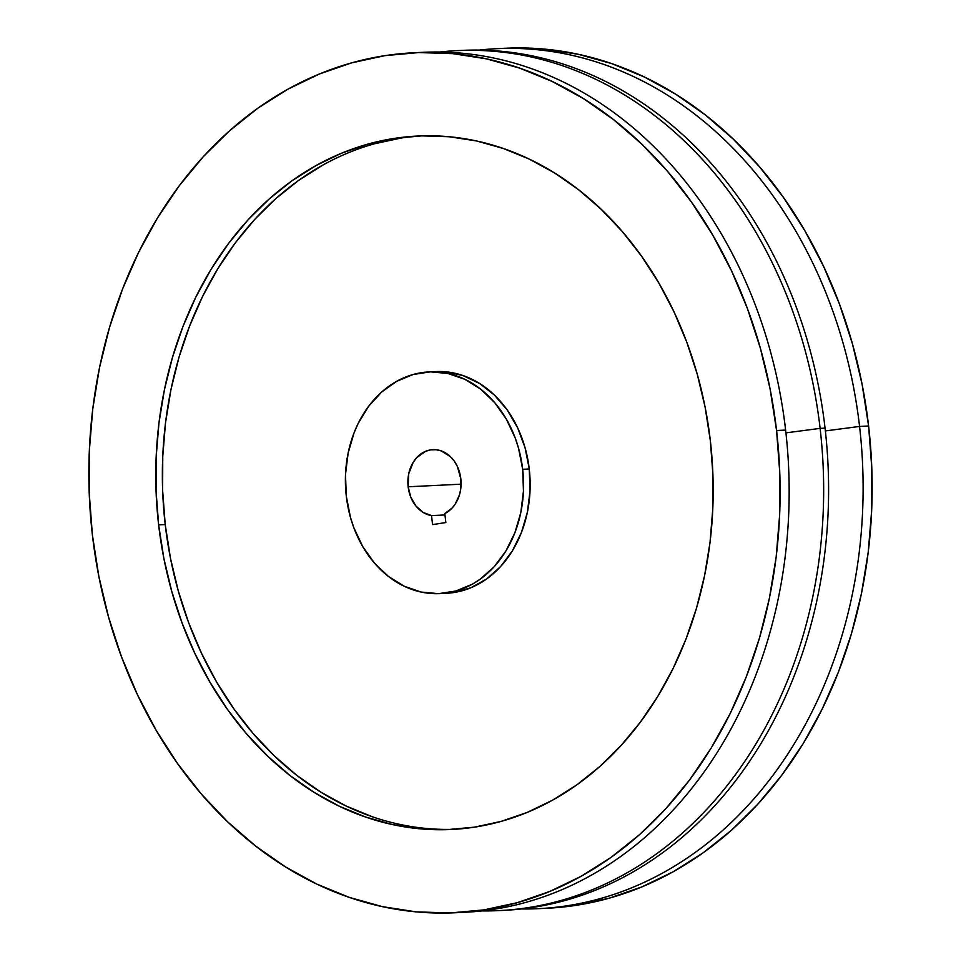 <?xml version="1.0" encoding="UTF-8"?>
<svg xmlns="http://www.w3.org/2000/svg" width="961" height="961" viewBox="0 0 961 961"><rect width="100%" height="100%" fill="white"/><g stroke="black" fill="none" stroke-linecap="round" stroke-linejoin="round"><path stroke-width="1.44" d="M522.676 469.292A110.971 89.037 87.2 0 1 439.934 593.598A110.971 89.037 87.2 0 1 346.296 496.224L345.504 474.494L348.134 453.063L354.08 432.786L358.237 423.32L368.688 406.191L381.685 392.004L396.701 381.301L413.158 374.502L430.456 371.859L447.898 373.481L464.824 379.307L480.584 389.097L494.567 402.503L506.255 418.984L515.18 437.916L518.496 448.066L522.676 469.292L523.457 491.035L520.838 512.453L514.892 532.73L505.846 551.097L494.074 566.834L480.007 579.327L472.271 584.216L455.802 591.015L438.516 593.658L421.074 592.036L404.149 586.21L388.388 576.42L374.394 563.026L362.717 546.545L353.792 527.613L350.477 517.45L346.296 496.224A110.971 89.037 87.2 0 1 429.038 371.919A110.971 89.037 87.2 0 1 522.676 469.292L529.247 468.968L522.676 469.292M439.934 593.598L446.505 593.285A110.971 89.037 -92.8 0 0 529.247 468.968L530.04 490.711L527.409 512.129L521.463 532.406L512.429 550.773L500.645 566.51L486.578 579.015L470.758 587.808L453.796 592.541L446.084 593.297M420.738 135.909A347.125 278.522 -92.8 0 0 165.22 524.562L158.637 524.886A347.125 278.522 87.2 0 1 417.446 136.054A347.125 278.522 87.2 0 1 710.335 440.631L705.098 407.08L697.254 374.249L686.887 342.464L674.081 312.037L658.97 283.255L641.708 256.383L622.44 231.697L601.358 209.438L578.678 189.797L554.605 172.98L529.379 159.154L503.228 148.438L476.428 140.943L449.219 136.75L421.867 135.873L394.635 138.348L367.787 144.138L341.587 153.183L316.277 165.412L292.108 180.692L269.308 198.879L248.106 219.793L228.694 243.253L211.252 269.008L195.972 296.829L182.986 326.44L172.427 357.564L164.391 389.878L158.949 423.092L156.162 456.883L156.066 490.927L158.637 524.886L163.875 558.449L171.719 591.267L182.085 623.052L194.891 653.48L210.003 682.274L227.264 709.134L246.533 733.82L267.614 756.091L290.294 775.719L314.367 792.537L339.593 806.363L365.745 817.078L392.544 824.574L419.753 828.778L447.105 829.643L474.338 827.169L501.186 821.391L527.385 812.333L552.695 800.117L576.864 784.837L599.664 766.65L620.866 745.724L640.278 722.264L657.72 696.509L673 668.688L685.986 639.077L696.545 607.965L704.581 575.639L710.023 542.424L712.798 508.633L712.906 474.59L710.335 440.631A347.125 278.522 87.2 0 1 451.526 829.475A347.125 278.522 87.2 0 1 158.637 524.886L165.22 524.562L170.445 558.125L178.29 590.955L188.656 622.728L201.462 653.156L216.573 681.95L233.847 708.81L253.115 733.495L274.185 755.766L296.865 775.395L320.938 792.212L346.176 806.039L372.315 816.754M776.572 430.516A430.492 345.407 87.2 0 1 455.61 912.734A430.492 345.407 87.2 0 1 92.4 535.013L89.205 492.885L89.325 450.673L92.785 408.773L99.524 367.57L109.494 327.497L122.6 288.901L138.696 252.178L157.652 217.679L179.263 185.737L203.336 156.643L229.643 130.696L257.92 108.149L287.892 89.193L319.28 74.033L351.774 62.813L385.061 55.63L418.84 52.567L452.751 53.648L486.494 58.861L519.745 68.159L552.155 81.445L583.447 98.599L613.298 119.44L641.431 143.79L667.571 171.406L691.464 202.026L712.882 235.337L731.621 271.038L747.502 308.781L760.355 348.194L770.085 388.905L776.572 430.516L779.767 472.632L779.647 514.844L776.188 556.755L769.449 597.946L759.478 638.032L746.373 676.616L730.276 713.338L711.32 747.838L689.71 779.791L665.637 808.874L639.329 834.821L611.052 857.38L581.081 876.324L549.692 891.484L517.198 902.703L483.912 909.887L450.132 912.95L416.221 911.869L382.478 906.655L349.227 897.37L316.806 884.084L285.525 866.93L255.674 846.076L227.541 821.727L201.402 794.11L177.509 763.502L156.09 730.18L137.351 694.479L121.47 656.747L108.617 617.334L98.887 576.624L92.4 535.013A430.492 345.407 87.2 0 1 413.362 52.783A430.492 345.407 87.2 0 1 776.572 430.516L785.617 430.072L776.572 430.516M455.61 912.734L464.656 912.289A430.492 345.407 -92.8 0 0 785.617 430.072A430.492 345.407 87.2 0 1 460.139 912.482M820.117 428.378L785.93 432.87L820.117 428.378A430.492 345.407 87.2 0 1 499.155 910.596A430.492 345.407 87.2 0 1 481.881 910.908A430.492 345.407 -92.8 0 0 820.117 428.378L825.055 428.138L820.117 428.378A430.492 345.407 -92.8 0 0 439.682 52.038A430.492 345.407 87.2 0 1 456.907 50.645A430.492 345.407 87.2 0 1 820.117 428.378M499.155 910.596L504.093 910.355A430.492 345.407 -92.8 0 0 825.055 428.138A430.492 345.407 87.2 0 1 501.63 910.463M859.566 426.432L825.367 430.936L859.566 426.432A430.492 345.407 87.2 0 1 538.604 908.662A430.492 345.407 87.2 0 1 521.318 908.962A430.492 345.407 -92.8 0 0 859.566 426.432L868.6 425.987L859.566 426.432A430.492 345.407 -92.8 0 0 479.119 50.092A430.492 345.407 87.2 0 1 496.344 48.711A430.492 345.407 87.2 0 1 859.566 426.432M538.604 908.662L547.638 908.217A430.492 345.407 -92.8 0 0 868.6 425.987L862.113 384.376L852.383 343.666L839.53 304.253L823.649 266.521L804.91 230.82L783.491 197.498L759.598 166.89L733.459 139.273L705.326 114.924L675.475 94.07L644.194 76.916L611.773 63.63L578.522 54.345L544.779 49.131L510.868 48.05M408.149 486.783A33.142 26.596 87.2 0 1 432.858 449.652A33.142 26.596 87.2 0 1 460.824 478.734L457.364 466.457L454.277 461.148L450.421 456.655L441.051 450.841L435.898 449.724L430.684 449.868L425.615 451.286L416.69 457.652L413.17 462.349L408.689 473.893L408.149 486.783L461.088 484.188L408.149 486.783L410.791 497.197L415.969 506.051L423.14 512.417L431.525 515.601A33.142 26.596 87.2 0 1 408.149 486.783M444.967 514.94L431.525 515.601L432.57 524.586L445.844 522.556L444.811 513.57L452.187 507.985L455.202 504.129L459.49 494.795L460.643 489.581L460.824 478.734A33.142 26.596 87.2 0 1 444.811 513.57L445.844 522.556L432.57 524.586L431.525 515.601L444.967 514.94M547.422 908.229L575.939 905.37L609.226 898.187L641.72 886.967L673.108 871.807L703.08 852.851L731.357 830.304L757.664 804.357L781.737 775.263L803.348 743.321L822.304 708.822L838.4 672.099L851.506 633.503L861.476 593.43L868.215 552.227L871.675 510.327L871.795 468.115L868.6 425.987A430.492 345.407 -92.8 0 0 505.39 48.266L496.344 48.711M459.37 50.537A430.492 345.407 87.2 0 1 825.055 428.138A430.492 345.407 -92.8 0 0 461.845 50.404L456.907 50.645M417.879 52.603A430.492 345.407 87.2 0 1 785.617 430.072A430.492 345.407 -92.8 0 0 422.396 52.338L413.362 52.783M401.205 138.024L374.37 143.814M322.848 165.088L298.679 180.368L275.879 198.555L254.677 219.468L235.265 242.929L217.835 268.696L202.543 296.505L189.569 326.115L178.998 357.24L170.962 389.553L165.52 422.78L162.745 456.571L162.637 490.603L165.22 524.562A347.125 278.522 -92.8 0 0 454.805 829.283M435.201 371.619L445.772 371.823L463.034 375.559L479.455 383.403L494.41 395.055L507.3 410.071L517.655 427.861L525.066 447.742L529.247 468.968A110.971 89.037 -92.8 0 0 435.609 371.595A110.971 89.037 -92.8 0 0 432.33 371.835M429.038 371.919L435.609 371.595"/></g></svg>
